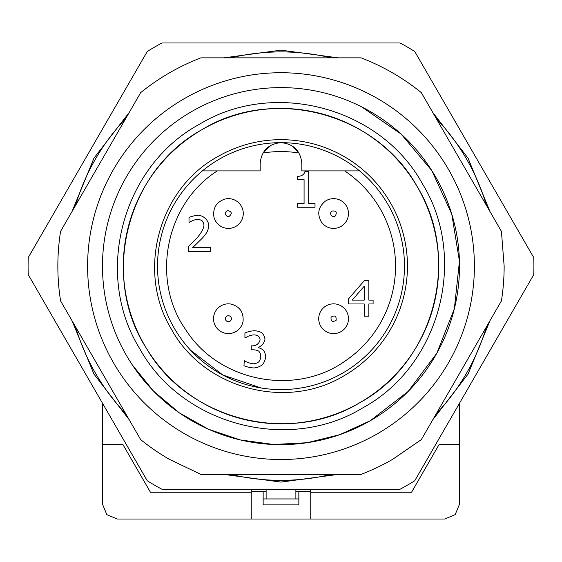 <?xml version="1.0" encoding="UTF-8"?>
<svg xmlns="http://www.w3.org/2000/svg" width="562" height="562" viewBox="0 0 562 562"><rect width="100%" height="100%" fill="white"/><g stroke="black" fill="none" stroke-linecap="round" stroke-linejoin="round"><path stroke-width="0.84" d="M266.121 489.27L266.121 498.944L263.149 498.944M298.851 498.944L266.121 498.944L295.879 498.944L295.879 489.27M355.402 428.399L369.276 421.282M147.258 51.486L28.241 257.614A252.9 252.9 -45 0 0 28.241 274.628L147.258 480.763A252.9 252.9 -45 0 0 161.989 489.27L400.011 489.27A252.9 252.9 -45 0 0 414.742 480.763L533.76 274.628A252.9 252.9 -45 0 0 533.76 257.614L414.742 51.486A252.9 252.9 -45 0 0 407.45 47.103A252.9 252.9 -45 0 0 400.011 42.979L161.989 42.979A252.9 252.9 -45 0 0 154.55 47.103A252.9 252.9 -45 0 0 147.258 51.486M432.796 112.498L468.034 158.14L489.938 211.474M489.938 320.769L468.034 374.109L432.796 419.744M338.141 474.391L281 482.091L223.859 474.391M129.204 419.744L93.966 374.109L72.062 320.769M72.062 211.474L93.966 158.14L129.204 112.498M223.859 57.851L281 50.159L338.141 57.851M126.401 355.381A178.519 178.519 135 0 0 134.297 367.843M217.775 156.615C158.386 188.888 136.201 271.706 171.494 329.346C203.767 388.735 286.578 410.927 344.225 375.634A126.45 126.45 135 0 0 390.506 202.896A126.45 126.45 135 0 0 217.775 156.615M202.151 129.562C126.773 170.434 99.797 276.441 146.464 348.377C187.905 420.109 289.156 445.877 359.849 402.687A157.69 157.69 135 0 0 417.566 187.279A157.69 157.69 135 0 0 202.151 129.562A157.69 157.69 135 0 0 144.434 344.97A157.69 157.69 135 0 0 359.849 402.687C433.906 362.441 461.578 259.166 417.566 187.279C377.313 113.222 274.045 85.55 202.151 129.562M501.423 231.368L504.149 266.121A223.149 223.149 -45 0 1 501.423 300.881L421.31 439.639L392.571 459.372A223.149 223.149 -45 0 1 361.113 474.391L200.887 474.391L169.429 459.372A223.149 223.149 -45 0 1 140.69 439.639L60.577 300.881A223.149 223.149 -45 0 1 60.577 231.368L140.69 92.611A223.149 223.149 -45 0 1 200.887 57.851L361.113 57.851A223.149 223.149 -45 0 1 421.31 92.611L501.423 231.368M362.82 407.843C288.425 453.372 181.596 424.984 139.622 348.524C93.496 273.912 122.102 166.282 199.18 124.406C273.575 78.87 380.404 107.265 422.378 183.725C468.504 258.337 439.898 365.967 362.82 407.843M89.969 236.005A193.391 193.391 -45 0 1 311.123 75.09A193.391 193.391 -45 0 1 472.031 296.244A193.391 193.391 -45 0 1 250.877 457.159A193.391 193.391 -45 0 1 89.969 236.005M361.71 106.892L401.071 134.023L431.827 170.623L451.764 214.073L459.449 261.253L454.342 308.784L436.807 353.259L408.096 391.482L370.26 420.727A178.519 178.519 -45 0 1 126.401 355.381A178.519 178.519 -45 0 1 191.74 111.522A178.519 178.519 -45 0 1 435.599 176.861A178.519 178.519 -45 0 1 370.26 420.727L339.715 434.707L307.098 442.723L273.553 444.486L240.269 439.934L208.432 429.228L179.166 412.747L153.503 391.075L132.351 364.977M103.429 284.463L103.141 281.422M116.39 197.044L117.556 194.326M169.464 126.738L171.199 125.368M274.973 87.707L278.597 87.623M486.439 205.411A214.22 214.22 135 0 0 436.295 118.568M331.137 57.851A214.22 214.22 135 0 0 230.863 57.851M125.705 118.568A214.22 214.22 135 0 0 75.561 205.411M75.561 326.838A214.22 214.22 135 0 0 125.705 413.681M230.863 474.391A214.22 214.22 135 0 0 331.137 474.391M436.295 413.681A214.22 214.22 135 0 0 486.439 326.838M346.143 326.719A14.879 14.879 -157.5 0 0 341.591 306.178A14.879 14.879 -157.5 0 0 321.05 310.723A14.879 14.879 -157.5 0 0 325.602 331.264A14.879 14.879 -157.5 0 0 346.143 326.719M325.152 201.28C318.211 207.139 316.947 214.038 321.352 221.976A14.879 14.879 -157.5 0 0 342.04 225.769A14.879 14.879 -157.5 0 0 345.841 205.081A14.879 14.879 -157.5 0 0 325.152 201.28M225.025 199.039C216.426 201.955 212.724 207.905 213.918 216.911A14.879 14.879 -157.5 0 0 231.783 228.017A14.879 14.879 -157.5 0 0 242.889 210.146A14.879 14.879 -157.5 0 0 225.025 199.039M225.924 333.385A14.879 14.879 -157.5 0 0 243.072 321.197C243.704 312.142 239.644 306.423 230.884 304.049A14.879 14.879 -157.5 0 0 213.736 316.244A14.879 14.879 -157.5 0 0 225.924 333.385M263.149 491.504L263.149 504.894L298.851 504.894L298.851 491.504M251.249 491.504L266.121 491.504M295.879 491.504L310.751 491.504M310.751 489.27L310.751 492.249L411.553 492.249L439.034 444.64L459.519 444.64L459.519 504.149L455.164 514.666L444.64 519.021L310.751 519.021L310.751 492.249L310.751 519.021L117.36 519.021L106.836 514.666L102.481 504.149L102.481 403.214M251.249 489.27L251.249 519.021M459.519 403.214L459.519 444.64M102.481 444.64L122.966 444.64L150.447 492.249L251.249 492.249M404.471 266.121A123.471 123.471 135 0 0 281 142.65A123.471 123.471 135 0 0 157.529 266.121A123.471 123.471 135 0 0 281 389.599A123.471 123.471 135 0 0 404.471 266.121A123.471 123.471 135 0 1 349.655 368.749M190.743 350.379L222.833 375.016L261.154 387.991M344.689 170.911A114.55 114.55 135 0 1 344.689 361.331C294.692 396.681 218.513 381.57 185.79 329.817C150.447 279.82 165.558 203.634 217.311 170.911L209.141 170.911M202.376 170.911L260.171 170.911L260.171 163.479C261.407 150.827 268.348 143.886 281 142.65C293.652 143.886 300.593 150.827 301.829 163.479L301.829 170.911L359.624 170.911M271.221 145.087L263.023 152.955M263.002 152.997A114.55 114.55 135 0 1 298.998 152.997L291.601 145.551M301.829 170.911L301.829 163.479M188.256 251.713L188.256 246.648L196.883 238.056C201.273 232.998 203.627 228.755 203.943 225.327A7.425 7.425 -45.1 0 0 202.172 220.838A8.535 8.535 -45.1 0 0 197.81 219.391A18.068 18.068 -44.7 0 0 192.745 220.522L189.015 222.489L189.015 217.396A32.413 32.413 135.1 0 1 198.154 215.253A11.662 11.662 135 0 1 208.804 225.067A18.462 18.462 134.9 0 1 206.949 232.211A43.232 43.232 135 0 1 202.172 238.316L192.745 247.575L210.279 247.575L210.279 251.713L188.256 251.713M368.841 303.958L368.841 316.223L364.239 316.223L364.239 303.958L348.475 303.958L348.475 298.921L364.443 280.522L368.841 280.522L368.841 300.108L373.098 300.108L373.098 303.958L368.841 303.958M297.593 207.245L297.593 203.599L304.077 203.599L304.077 179.671L297.593 179.671L297.593 176.405C301.773 176.194 304.232 174.536 304.969 171.424L308.678 171.424L308.678 203.599L315.015 203.599L315.015 207.245L297.593 207.245M248.755 336.006L244.934 338.001L244.934 332.943A30.376 30.376 135 0 1 254.249 330.744A16.305 16.305 135.1 0 1 261.773 332.767A9.891 9.891 135 0 1 264.955 339.364A10.587 10.587 135 0 1 258.358 347.351L258.358 347.695A12.877 12.877 134.9 0 1 263.164 350.014A11.254 11.254 135 0 1 265.65 356.61A14.893 14.893 135 0 1 262.496 364.654A15.385 15.385 135 0 1 253.701 367.948A31.177 31.177 135.4 0 1 243.95 365.75L244.294 360.685A22.817 22.817 -44.9 0 0 253.413 363.811A9.659 9.659 -45 0 0 258.822 361.816A9.912 9.912 -45 0 0 260.789 356.259A7.671 7.671 -45 0 0 258.646 351.081A12.202 12.202 -45.1 0 0 253.265 349.81L251.242 349.81L251.242 345.848L252.83 345.848A7.664 7.664 -45 0 0 260.094 339.855A5.838 5.838 -45 0 0 258.211 335.978A10.025 10.025 -45 0 0 253.876 334.882A18.694 18.694 -45.1 0 0 248.755 336.006M364.239 300.108L352.233 300.108L364.239 286.163L364.239 300.108M336.104 320.319C336.498 316.013 334.826 314.952 331.088 317.123C330.695 321.422 332.367 322.49 336.104 320.319M331.91 211.08A2.979 2.979 -157.5 0 0 331.144 215.218A2.979 2.979 -157.5 0 0 335.282 215.977C337.319 212.162 336.195 210.532 331.91 211.08M227.729 210.631A2.979 2.979 -157.5 0 0 225.51 214.206A2.979 2.979 -157.5 0 0 229.078 216.426C232.366 213.623 231.916 211.691 227.729 210.631M227.905 321.654A2.979 2.979 -157.5 0 0 231.34 319.216A2.979 2.979 -157.5 0 0 228.903 315.788A2.979 2.979 -157.5 0 0 225.467 318.225A2.979 2.979 -157.5 0 0 227.905 321.654"/></g></svg>
